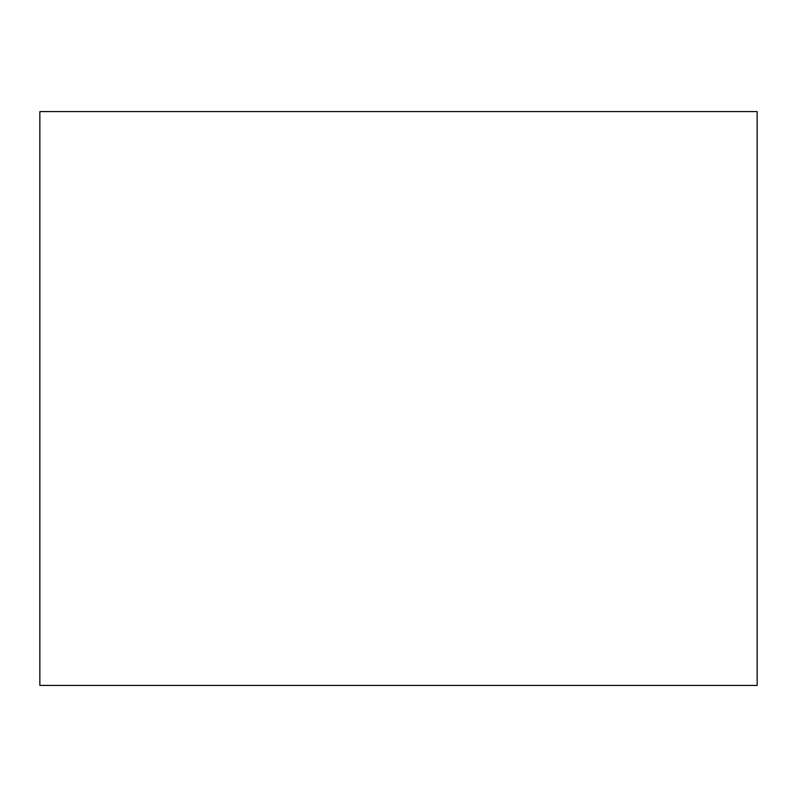 <?xml version="1.0" encoding="UTF-8"?>
<svg xmlns="http://www.w3.org/2000/svg" width="797" height="797" viewBox="0 0 797 797"><rect width="100%" height="100%" fill="white"/><g stroke="black" fill="none" stroke-linecap="round" stroke-linejoin="round"><path stroke-width="1.2" d="M757.15 685.42L757.15 111.58L39.85 111.58L39.85 685.42L757.15 685.42"/></g></svg>
